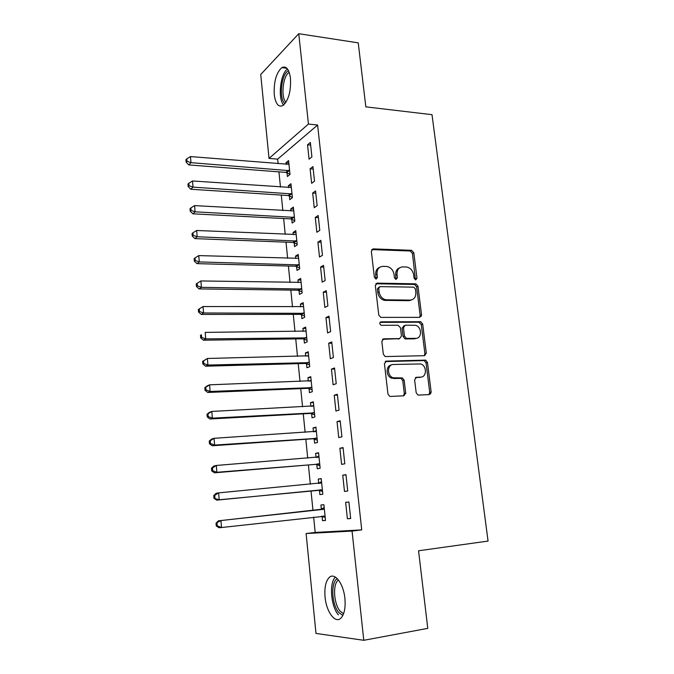<?xml version="1.0" encoding="UTF-8"?>
<svg xmlns="http://www.w3.org/2000/svg" width="674" height="674" viewBox="0 0 674 674"><rect width="100%" height="100%" fill="white"/><g stroke="black" fill="none" stroke-linecap="round" stroke-linejoin="round"><path stroke-width="1.01" d="M415.732 279.887L416.979 278.227L413.802 252.758L411.62 250.315L373.219 248.883L371.332 251.242L374.373 277.343L376.1 279.103L377.423 277.41L377.027 274.023C376.892 269.263 378.898 266.702 383.026 266.348L387.137 266.516C390.928 267.502 393.228 270.131 394.037 274.411L394.442 277.764L395.916 279.474L395.68 275.127L397.02 274.478C396.868 269.769 398.814 267.241 402.85 266.887L406.826 267.047C410.55 268.008 412.825 270.611 413.651 274.857L414.063 278.168L415.732 279.887M415.445 279.853L412.446 253.449L410.264 251.006L371.719 249.599M375.923 279.087L375.713 274.68L377.027 274.023M395.916 279.474L397.424 277.823L397.02 274.478M325.07 597.088C324.329 587.888 325.66 581.401 329.064 577.635C334.456 571.796 343.529 583.33 344.903 598.504C345.669 607.746 344.372 614.258 341.01 618.041C335.323 624.158 326.309 611.857 325.07 597.088M274.259 94.621C273.703 81.84 276.222 72.834 281.833 67.611C286.248 65.58 289.129 69.186 290.486 78.42C291.042 91.319 288.548 100.35 283.004 105.506C278.472 107.579 275.556 103.948 274.259 94.621M416.17 392.664L417.88 394.981L418.621 395.099L429.346 394.585L431.141 391.965L427.468 362.469L425.656 360.127L386.345 361.112L384.433 363.716L387.963 393.978L389.665 396.32L390.473 396.447L403.844 395.807L405.714 393.153L404.173 380.296L402.412 377.946L393.169 377.785C386.775 375.932 387.095 364.289 393.498 364.474L420.652 363.952C426.962 365.552 426.979 377.221 420.643 377.128L416.439 377.288L414.611 379.892L416.17 392.664M313.646 517.135L315.188 532.443L361.727 529.89L317.614 125.019L308.439 124.058L269.019 158.415L260.728 74.502L298.751 33.7L308.439 124.058M361.727 529.89L352.064 531.078L363.775 640.3L315.98 633.417L306.106 533.547L352.064 531.078M298.751 33.7L358.239 42.858L365.839 106.863L432.009 114.673L488.06 541.07L418.554 550.776L427.771 628.37L363.775 640.3M419.759 317.361L421.545 314.918L417.973 286.248L415.909 283.83L377.221 283.131L375.325 285.565L378.754 314.952L380.734 317.387L419.759 317.361M422.691 324.093L426.305 353.168L424.519 355.695L385.166 356.563L383.321 354.17L381.829 341.373L383.733 338.811L399.606 338.584L401.46 336.056L400.457 327.707L398.005 325.239L381.13 325.306C379.352 323.916 379.344 322.762 381.088 321.835L420.745 321.709L422.691 324.093L421.292 324.624L424.898 353.639L426.305 353.168M430.501 392.386L430.686 393.86M345.973 474.656L342.746 475.17L344.481 491.439L347.725 491.017L345.973 474.656M319.434 490.394L319.864 494.598L322.821 494.219L321.212 478.591L318.28 479.062L318.709 483.241M340.193 420.787L337.034 421.621L338.736 437.569L341.912 436.836L340.193 420.787M314.194 439.027L314.615 443.147L317.513 442.481L315.938 427.148L313.056 427.906L313.461 431.807M334.531 367.97L331.44 369.108L333.108 384.753L336.225 383.708L334.531 367.97M309.046 388.612L309.459 392.656L312.298 391.704L310.756 376.656L307.934 377.684L308.288 381.147M308.978 387.938L309.021 388.367M328.979 316.173L325.946 317.597L327.589 332.939L330.639 331.608L328.979 316.173M303.999 339.115L304.404 343.083L307.184 341.87L305.667 327.092L302.904 328.39L303.216 331.423M303.915 338.306L303.966 338.837M323.537 265.362L320.563 267.056L322.172 282.12L325.163 280.502L323.537 265.362M299.037 290.519L299.433 294.412L302.163 292.937L300.68 278.429L297.967 279.988L298.228 282.608M298.944 289.584L299.003 290.199M318.195 215.503L315.28 217.475L316.856 232.252L319.788 230.356L318.195 215.503M294.167 242.792L294.555 246.625L297.234 244.898L295.776 230.651L293.114 232.454L293.342 234.67M294.058 241.739L294.134 242.438M312.947 166.579L310.091 168.803L311.641 183.311L314.514 181.163L312.947 166.579M289.382 195.915L289.769 199.681L292.398 197.709L290.957 183.724L288.346 185.763L288.531 187.599M317.614 125.019L277.663 159.14L278.126 163.723M278.943 171.87L280.468 187.043M281.277 195.089L282.836 210.574M283.636 218.519L285.22 234.325M286.012 242.16L287.63 258.285M288.405 266.019L290.064 282.465M290.831 290.098L292.516 306.872M293.266 314.387L294.993 331.507M295.734 338.904L297.487 356.361M298.22 363.648L300.014 381.459M300.73 388.62L302.559 406.784M303.266 413.828L305.128 432.354M305.819 439.271L307.723 458.16M308.406 464.959L310.343 484.21M311.009 490.883L312.98 510.488M287.023 172.788L287.402 176.521L290.005 174.44L288.582 160.572L285.995 162.729L286.164 164.38M310.36 142.458L307.538 144.809L309.063 159.182L311.91 156.907L310.36 142.458M291.766 219.252L292.154 223.043L294.808 221.198L293.358 207.078L290.721 208.999L290.924 211.029M315.558 190.927L312.669 193.025L314.236 207.668L317.134 205.646L315.558 190.927M296.594 266.542L296.99 270.409L299.694 268.808L298.22 254.435L295.524 256.112L295.776 258.53M296.493 265.548L296.56 266.213M320.849 240.315L317.909 242.151L319.501 257.064L322.458 255.311L320.849 240.315M301.505 314.707L301.91 318.642L304.665 317.294L303.165 302.651L300.419 304.075L300.714 306.906M301.421 313.831L301.472 314.404M326.25 290.646L323.242 292.204L324.868 307.411L327.884 305.929L326.25 290.646M306.51 363.749L306.923 367.76L309.728 366.673L308.203 351.761L305.406 352.923L305.735 356.167M306.434 363.008L306.485 363.488M331.743 341.945L328.685 343.226L330.336 358.72L333.419 357.532L331.743 341.945M311.607 413.701L312.028 417.787L314.893 416.979L313.334 401.788L310.487 402.681L310.857 406.355M337.354 394.256L334.228 395.234L335.913 411.03L339.056 410.146L337.354 394.256M316.805 464.588L317.227 468.75L320.15 468.228L318.566 452.751L315.659 453.366L316.081 457.494M343.066 447.587L339.873 448.261L341.592 464.369L344.802 463.796L343.066 447.587M320.925 505.003L323.891 504.683L320.925 505.003L321.355 509.224M322.096 516.444L322.526 520.682L325.5 520.345M323.891 504.683L325.508 520.454L322.526 520.682M345.644 502.341L348.896 501.995L345.644 502.341L347.396 518.769L350.657 518.39M348.896 501.987L350.674 518.517L347.396 518.769M404.324 393.616L405.731 393.549M429.717 392.428L431.166 392.361M410.222 300.503L409.177 300.494M385.149 300.309L384.483 300.301M315.188 532.443L306.106 533.547M277.663 159.14L269.019 158.415M285.995 162.729L288.834 162.956M307.538 144.809L310.647 145.104M288.346 185.763L291.193 185.957M310.091 168.803L313.216 169.056M290.721 208.999L293.569 209.167M312.669 193.025L315.803 193.236M293.114 232.454L295.97 232.581M315.28 217.475L318.423 217.643M295.524 256.112L298.397 256.204M317.909 242.151L321.06 242.278M297.967 279.988L300.84 280.039M320.563 267.056L323.731 267.14M300.419 304.075L303.308 304.092M323.242 292.204L326.418 292.246M302.904 328.39L305.802 328.364M325.946 317.597L329.131 317.589M421.452 316.039L420.163 316.039M305.406 352.923L308.313 352.864M328.685 343.226L331.878 343.176M307.934 377.684L310.849 377.583M331.44 369.108L334.641 369.007M310.487 402.681L313.41 402.538M334.228 395.234L337.438 395.09M313.056 427.906L315.996 427.72M337.034 421.621L340.26 421.418M315.659 453.366L318.6 453.13M339.873 448.261L343.117 448.016M318.28 479.062L321.237 478.793M342.746 475.17L345.989 474.875M399.615 267.822C396.742 269.002 395.427 271.437 395.68 275.127M379.647 267.334C376.783 268.572 375.477 271.015 375.713 274.68M419.616 317.361L420.155 315.474L416.599 286.871L414.535 284.453L375.806 283.771M415.386 288.868L413.718 287.149L380.018 286.627L378.704 288.337L379.125 291.926C379.866 296.054 382.048 298.666 385.671 299.77L410.07 300.107C414.089 299.66 416.01 297.091 415.824 292.381L415.386 288.868M379.007 287.116L377.381 288.961L378.704 288.337M411.587 299.913L408.705 300.697L384.34 300.368C380.726 299.264 378.544 296.661 377.802 292.55L377.381 288.961M424.241 355.704L424.898 353.639M382.487 339.325L399.362 338.668M380.043 322.391L418.899 322.189L420.29 321.65M415.774 338.348C422.286 338.584 421.949 326.587 415.428 325.289L405.285 325.188L403.456 327.682L404.459 336.014L406.355 338.399L415.774 338.348L414.384 338.853L416.574 338.264M404.114 325.652L402.083 328.221L403.456 327.682M414.384 338.853L404.981 338.912L403.086 336.528L402.083 328.221M421.292 324.624L418.899 322.189M421.082 377.086L415.378 377.693M391.426 365.005C385.528 365.679 385.806 376.488 391.796 378.215L395.107 378.08M403.465 395.823L404.316 393.54L402.782 380.717L401.022 378.367L393.734 378.51M428.891 394.602L429.709 392.352L426.052 362.924L424.241 360.582L385.166 361.567M288.969 164.304L190.472 156.579L190.978 162.653L188.796 164.919L285.86 172.401L289.988 174.221M187.01 161.263L186.808 158.828L185.94 159.746L186.142 162.173L187.01 161.263L190.978 162.653L289.626 170.691M186.808 158.828L190.472 156.579M188.796 164.919L186.142 162.173M291.345 187.49L192.511 180.977L193.025 187.119L190.826 189.251L288.211 195.536L292.356 197.314M189.032 185.712L188.83 183.252L187.953 184.12L188.164 186.572L189.032 185.712L193.025 187.119L292.011 193.927M188.83 183.252L192.511 180.977M190.826 189.251L188.164 186.572M293.746 210.878L194.575 205.621L195.089 211.813L192.874 213.818L290.587 218.882L294.749 220.625M191.079 210.389L190.877 207.912L189.992 208.721L190.203 211.198L191.079 210.389L195.089 211.813L294.412 217.382M190.877 207.912L194.575 205.621M192.874 213.818L190.203 211.198M285.051 103.577C278.556 99.356 281.252 73.415 288.548 70.745M289.213 72.379L289.18 72.379C282.861 75.656 280.586 97.654 286.029 102.187M287.478 68.95C280.216 73.862 277.646 98.682 283.644 105.043M342.864 615.404L338.795 612.54C331.591 604.544 330.614 581.889 337.303 578.663M338.474 580.011L337.918 580.474C332.526 584.906 333.916 604.249 340.159 611.183L343.58 613.728M335.374 577.087C329.005 583.035 330.841 606.356 338.407 614.873M296.172 234.485L196.656 230.491L197.179 236.743L194.938 238.613L292.988 242.438L297.158 244.14M193.152 235.302L192.941 232.8L192.048 233.558L192.258 236.052L193.152 235.302L197.179 236.743L296.846 241.048M192.941 232.8L196.656 230.491M194.938 238.613L192.258 236.052M298.616 258.302L198.763 255.598L199.285 261.916L197.019 263.644L295.406 266.205L299.593 267.873M195.233 260.45L195.03 257.923L194.129 258.631L194.331 261.15L195.233 260.45L199.285 261.916L299.29 264.924M195.03 257.923L198.763 255.598M197.019 263.644L194.331 261.15M301.076 282.339L200.877 280.948L201.416 287.326L199.125 288.919L297.849 290.182L302.053 291.817M197.347 285.843L197.128 283.299L196.218 283.939L196.429 286.484L197.347 285.843L201.416 287.326L301.767 289.02M197.128 283.299L200.877 280.948M199.125 288.919L196.429 286.484M303.57 306.594L203.026 306.544L203.565 312.98L201.248 314.429L300.318 314.387L304.53 315.971M199.47 311.481L199.26 308.911L198.341 309.501L198.552 312.07L199.47 311.481L203.565 312.98L304.26 313.334M199.26 308.911L203.026 306.544M201.248 314.429L198.552 312.07M306.08 331.069L205.191 332.392L205.73 338.887L203.396 340.193L302.803 338.811L307.032 340.353M306.072 331.035L305.432 331.338M201.619 337.371L201.4 334.776L200.473 335.307L200.692 337.901L201.619 337.371L205.73 338.887L306.78 337.876M200.473 335.307L201.4 334.776M203.396 340.193L200.692 337.901M308.616 355.779L207.373 358.484L207.921 365.047L205.562 366.201L305.314 363.454L309.56 364.963M308.591 355.56L307.42 356.133M203.784 363.513L203.573 360.885L202.63 361.357L202.849 363.977L203.784 363.513L207.921 365.047L309.315 362.637M202.63 361.357L207.373 358.484L203.573 360.885M205.562 366.201L202.849 363.977M311.169 380.709L209.58 384.837L210.136 391.468L207.744 392.47L307.849 388.334L312.104 389.799M311.127 380.305L309.56 381.096M205.974 389.909L205.755 387.255L204.812 387.668L205.031 390.313L205.974 389.909L210.136 391.468L311.885 387.634M204.812 387.668L207.196 385.873L209.58 384.837L205.755 387.255M207.744 392.47L205.031 390.313M313.755 405.874L211.805 411.443L212.369 418.141L209.951 418.992L310.402 413.432L314.674 414.855M313.696 405.276L311.725 406.312M208.19 416.566L207.971 413.887L207.011 414.24L207.23 416.911L208.19 416.566L212.369 418.141L314.472 412.867M207.011 414.24L209.403 412.336L211.805 411.443L207.971 413.887M209.951 418.992L207.23 416.911M316.359 431.276L214.054 438.319L214.618 445.084L212.184 445.775L312.989 438.774L317.269 440.156M316.283 430.484L313.907 431.773M210.423 443.492L210.204 440.788L209.235 441.074L209.454 443.77L210.423 443.492L214.618 445.084L317.083 438.336M209.235 441.074L211.628 439.052L214.054 438.319L210.204 440.788M212.184 445.775L209.454 443.77M318.987 456.913L216.329 465.464L216.902 472.289L214.433 472.819L315.592 464.352L319.889 465.692M318.886 455.927L316.114 457.486M212.681 470.679L212.453 467.95L211.476 468.169L211.703 470.899L212.681 470.679L216.902 472.289L319.72 464.041M211.476 468.169L213.869 466.037L216.329 465.464L212.453 467.95M214.433 472.819L211.703 470.899M321.65 482.803L218.62 492.879L219.202 499.771L216.708 500.142L318.221 490.175L322.534 491.464M321.523 481.607L318.339 483.46M214.955 498.137L214.728 495.382L213.742 495.542L213.97 498.288L219.202 499.771L322.383 489.99M213.742 495.542L216.143 493.284L218.62 492.879L214.728 495.382M216.708 500.142L213.97 498.288M321.439 516.25L325.205 517.48M324.186 507.53L320.209 509.696L218.435 520.808L220.946 520.564L221.527 527.531L325.07 516.191M324.329 508.929L220.946 520.564L216.034 523.184L216.261 525.964L217.264 525.88L217.028 523.091M217.264 525.88L221.527 527.531L219.008 527.734L216.261 525.964M216.034 523.184L218.435 520.808M415.605 278.868L416.979 278.227M376.109 278.059L377.423 277.41M396.085 278.463L397.424 277.823M371.922 249.591L373.219 248.883M410.078 250.998L411.435 250.298M412.446 253.449L413.802 252.758M375.907 283.771L377.221 283.131M414.224 284.428L415.588 283.805M416.599 286.871L417.973 286.248M420.155 315.474L421.545 314.918M377.802 292.55L379.125 291.926M385.671 300.52L387.002 299.922M408.705 300.697L410.07 300.107M382.546 339.266L383.733 338.811M398.241 339.089L399.606 338.584M380.195 322.214L381.088 321.835M403.086 336.528L404.459 336.014M405.521 338.988L406.902 338.474M415.588 377.541L416.439 377.288M419.236 377.55L420.643 377.128M400.314 378.266L401.704 377.836M402.782 380.717L404.173 380.296M404.316 393.54L405.714 393.153M385.292 361.466L386.345 361.112M423.643 360.506L425.058 360.042M426.052 362.924L427.468 362.469M429.709 392.352L431.141 391.965M285.86 172.401L288.455 170.295M286.686 172.628L289.289 170.53M288.211 195.536L290.831 193.548M289.045 195.763L291.673 193.775M290.587 218.882L293.232 217.011M291.429 219.092L294.075 217.222M292.988 242.438L295.659 240.685M293.83 242.64L296.501 240.888M295.406 266.205L298.102 264.579M296.257 266.399L298.953 264.772M297.849 290.182L300.57 288.683M298.7 290.368L301.421 288.868M300.318 314.387L303.064 313.014M301.168 314.564L303.915 313.191M302.803 338.811L305.575 337.564M303.654 338.971L306.434 337.733M305.314 363.454L308.119 362.342M306.164 363.615L308.97 362.502M310.385 381.037L310.857 380.869M307.849 388.334L310.68 387.356M308.709 388.477L311.54 387.499M312.728 406.262L313.435 406.043M310.402 413.432L313.258 412.598M311.262 413.575L314.126 412.741M315.053 431.697L316.047 431.453M312.989 438.774L315.87 438.083M313.848 438.9L316.738 438.21M317.134 457.41L318.676 457.098M315.592 464.352L318.507 463.805M316.46 464.47L319.375 463.914M318.389 483.426L321.329 482.988M318.221 490.175L321.161 489.771M319.088 490.276L322.037 489.872M321.043 509.418L324.009 509.123M320.209 509.696L323.175 509.401M321.742 516.326L324.725 516.073M281.833 67.611L286.922 68.293M410.264 251.006L411.62 250.315M414.535 284.453L415.909 283.83M384.34 300.368L385.671 299.77M404.981 338.912L406.355 338.399M419.354 322.248L420.745 321.709M391.796 378.215L393.169 377.785M401.022 378.367L402.412 377.946M424.241 360.582L425.656 360.127M338.736 580.348L337.918 580.474M293.097 242.446L295.768 240.694M295.642 266.222L298.338 264.596M298.203 290.216L300.924 288.716M300.781 314.438L303.536 313.065M303.384 338.879L306.164 337.64M306.013 363.556L308.818 362.444M308.65 388.46L311.481 387.483"/></g></svg>
